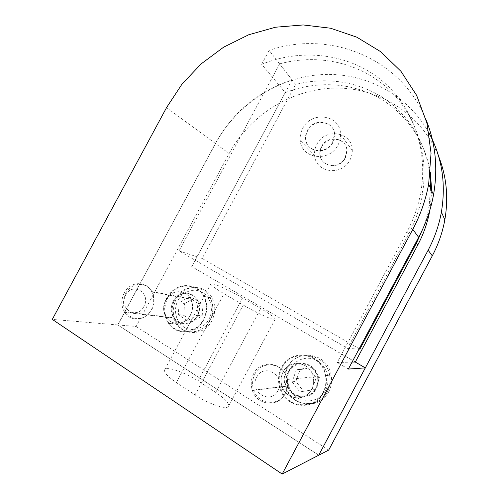 <?xml version="1.0" encoding="UTF-8"?>
<svg xmlns="http://www.w3.org/2000/svg" width="499" height="499" viewBox="0 0 499 499"><rect width="100%" height="100%" fill="white"/><g stroke="black" fill="none" stroke-linecap="round" stroke-linejoin="round"><path stroke-width="0.37" stroke-dasharray="2.5 1.87" d="M282.141 367.713C291.304 348.296 322.123 353.411 325.491 375.604C326.571 381.629 325.722 387.324 322.953 392.669C314.376 410.371 287.418 408.045 281.012 389.632C278.192 382.072 278.573 374.768 282.141 367.713M254.908 374.057C261.832 359.498 284.461 362.991 287.337 379.458C288.31 384.28 287.686 388.846 285.465 393.15C278.804 406.897 258.045 404.714 253.698 390.162C251.883 384.573 252.288 379.203 254.908 374.057M288.965 371.886C294.94 359.286 314.8 362.311 317.414 376.52C318.3 380.681 317.782 384.617 315.861 388.334C310.141 400.192 291.952 398.37 288.023 385.802C286.389 380.98 286.7 376.34 288.965 371.886M300.074 369.628L311.85 367.651L319.56 377.525L315.374 389.42L303.504 391.31L295.913 381.392L300.074 369.628L296.356 369.834L308.332 367.819L311.85 367.651M308.332 367.819L316.16 377.874L311.9 389.987L299.83 391.915L292.121 381.816L296.356 369.834M292.121 381.816L295.913 381.392M299.83 391.915L303.504 391.31M311.9 389.987L315.374 389.42M316.16 377.874L319.56 377.525M167.845 297.822C175.161 282.908 196.643 281.947 203.742 296.643C207.366 304.134 207.253 311.775 203.405 319.566C196.381 333.675 176.765 335.415 168.862 323.009C163.903 315.037 163.566 306.642 167.845 297.822M125.736 293.331C131.231 282.197 146.856 281.286 152.108 292.04C154.883 297.741 154.784 303.604 151.808 309.623C146.438 320.389 131.686 321.63 126.066 312.012C122.66 306.074 122.548 299.843 125.736 293.331M173.795 301.458C178.592 291.722 192.533 290.998 197.317 300.417C199.85 305.419 199.818 310.54 197.236 315.792C192.57 325.18 179.434 326.246 174.307 317.819C171.194 312.611 171.026 307.159 173.795 301.458M184.536 303.691L194.092 298.153L202.956 304.234L202.195 315.948L192.533 321.475L183.732 315.299L184.536 303.691L179.135 302.781L188.84 297.148L194.092 298.153M188.84 297.148L197.816 303.33L197.03 315.237L187.225 320.863L178.305 314.588L179.135 302.781M178.305 314.588L183.732 315.299M187.225 320.863L192.533 321.475M197.03 315.237L202.195 315.948M197.816 303.33L202.956 304.234M211.826 320.826C204.846 334.86 185.26 336.6 177.32 324.263C172.323 316.316 171.962 307.939 176.228 299.138C183.513 284.268 205.02 283.338 212.131 298.015C215.755 305.475 215.655 313.079 211.826 320.826M203.717 319.803C196.531 334.23 176.484 336.02 168.394 323.352C163.304 315.193 162.955 306.598 167.333 297.56C174.825 282.297 196.824 281.317 204.079 296.381C207.765 304.041 207.646 311.85 203.717 319.803M328.629 391.971C320.115 409.542 293.293 407.284 286.844 389.02C284 381.492 284.361 374.206 287.917 367.17C297.036 347.84 327.806 352.968 331.136 375.067C332.203 381.043 331.367 386.675 328.629 391.971M323.364 392.975C314.595 411.064 287.056 408.712 280.469 389.919C277.569 382.165 277.943 374.674 281.604 367.439C290.992 347.554 322.566 352.818 325.966 375.572C327.051 381.716 326.184 387.517 323.364 392.975M288.428 371.612C286.077 376.234 285.759 381.049 287.468 386.051C291.553 399.025 310.347 400.89 316.266 388.634C318.243 384.798 318.78 380.737 317.882 376.446C315.206 361.713 294.622 358.556 288.428 371.612M311.601 389.382C305.531 401.938 286.326 400.017 282.166 386.731C280.432 381.604 280.762 376.67 283.17 371.936C289.514 358.569 310.546 361.806 313.266 376.895C314.183 381.292 313.628 385.453 311.601 389.382M173.29 301.196C170.415 307.103 170.596 312.754 173.82 318.144C179.135 326.845 192.714 325.735 197.542 316.029C200.211 310.603 200.242 305.307 197.635 300.136C192.689 290.368 178.249 291.117 173.29 301.196M190.499 315.075C185.559 325.005 171.718 326.14 166.323 317.245C163.042 311.738 162.874 305.968 165.811 299.93C170.883 289.62 185.603 288.846 190.624 298.832C193.275 304.116 193.232 309.53 190.499 315.075M253.648 373.776C250.922 379.134 250.51 384.717 252.407 390.53C256.941 405.593 278.436 407.839 285.341 393.592C287.642 389.139 288.291 384.417 287.299 379.427C284.343 362.305 260.834 358.656 253.648 373.776M278.03 390.517C270.558 405.593 248.371 391.384 256.748 377.194C263.959 362.274 286.382 375.996 278.03 390.517M124.257 292.876C120.951 299.643 121.07 306.112 124.613 312.274C130.439 322.229 145.72 320.932 151.291 309.779C154.372 303.542 154.478 297.473 151.615 291.553C146.182 280.388 129.965 281.324 124.257 292.876M143.874 306.517C136.919 320.389 118.02 308.282 125.748 295.165C132.478 281.436 151.584 293.131 143.874 306.517M283.089 371.942C280.681 376.676 280.344 381.61 282.085 386.737C286.245 400.03 305.457 401.957 311.526 389.395C313.553 385.465 314.108 381.298 313.191 376.901C310.472 361.806 289.432 358.575 283.089 371.942M165.693 299.911C162.755 305.949 162.923 311.725 166.204 317.233C171.6 326.134 185.447 324.992 190.387 315.062C193.125 309.511 193.163 304.097 190.512 298.807C185.491 288.821 170.77 289.601 165.693 299.911M332.864 142.595L334.673 135.004C334.804 120.933 313.796 117.876 307.658 130.794C306.243 133.483 305.656 136.277 305.893 139.177C306.398 152.544 326.72 155.32 332.864 142.595M332.59 142.252L334.399 134.649C334.536 120.565 313.497 117.508 307.347 130.445C305.931 133.133 305.338 135.934 305.581 138.834C306.08 152.22 326.433 154.996 332.59 142.252M321.786 146.849C327.487 134.83 347.129 137.836 347.042 150.948L345.377 158.015C339.682 169.835 320.689 167.128 320.165 154.653C319.928 151.946 320.47 149.344 321.786 146.849M345.133 157.721L346.805 150.648C346.892 137.518 327.225 134.512 321.518 146.544C320.202 149.045 319.659 151.652 319.896 154.359C320.414 166.853 339.439 169.554 345.133 157.721M349.936 159.992C351.57 156.904 352.35 153.673 352.275 150.299C352.581 131.736 324.861 127.438 316.871 144.342C314.988 147.91 314.239 151.627 314.62 155.495C315.505 172.804 341.958 176.509 349.936 159.992M337.991 144.991C339.744 141.672 340.592 138.204 340.53 134.593C340.904 114.695 311.295 110.335 302.706 128.474C300.685 132.31 299.868 136.296 300.255 140.425C301.128 158.944 329.396 162.755 337.991 144.991M355.263 362.024L191.722 266.578L285.266 92.527L261.651 64.327C299.288 48.939 343.705 52.607 376.733 76.59C409.598 100.623 428.08 144.573 421.299 189.221C418.998 203.985 414.27 218.113 407.115 231.592L337.218 362.505L352.063 362.106M355.319 362.018L191.722 266.578M191.834 266.609L292.04 79.921C258.22 91.217 232.677 112.394 215.4 143.469L166.547 107.609M279.633 63.866L179.035 250.916L347.547 348.408L408.787 233.7C415.823 220.439 420.47 206.549 422.728 192.021C428.94 150.923 413.528 110.154 384.748 85.747C355.806 61.421 315.755 53.992 279.633 63.866L295.62 84.487C325.08 76.752 357.296 81.125 383.014 97.717C408.581 114.446 426.489 143.225 429.957 175.754M430.543 188.248L429.227 204.733C428.03 212.593 426.046 220.309 423.277 227.875M285.347 92.614C314.638 81.081 348.383 82.004 376.358 96.507C404.196 111.158 424.93 139.34 430.331 172.479M431.704 190.799L429.976 209.705M347.547 348.408L359.012 349.088M179.035 250.916L202.145 258.445L295.62 84.487M202.145 258.445L359.193 348.745M261.651 64.327L269.148 50.393L292.04 79.921M348.352 369.067L337.218 362.505M426.071 119.835C401.071 57.229 328.648 29.659 269.148 50.393M318.724 455.225L117.733 324.93L215.4 143.469M117.733 324.93L52.295 319.391M242.57 297.922C229.06 289.956 211.376 282.029 210.852 283.85C210.715 285.097 215.1 288.391 224.02 293.724L243.213 305.02C257.316 313.397 274.93 321.181 275.13 319.254C275.049 317.751 270.24 314.17 260.69 308.519L242.57 297.922L198.047 380.955L215.718 392.451C224.993 398.657 229.272 403.254 228.548 406.242C227.251 410.228 208.707 404.115 195.028 394.902L176.347 382.571C167.714 376.664 163.828 372.416 164.689 369.828C166.354 365.879 184.911 372.235 198.047 380.955M117.864 324.943L136.115 326.489L229.135 153.549L215.499 143.544L117.864 324.943L318.755 455.163M215.499 143.544C236.114 105.445 276.165 78.262 319.566 74.744C362.854 71.376 407.047 93.251 429.04 133.058M229.135 153.549C249.787 115.313 291.216 88.909 334.991 88.073C378.647 87.3 421.543 113.791 438.727 156.617M136.115 326.489L328.71 450.086M327.194 391.871C329.901 386.644 330.725 381.086 329.658 375.198C326.346 353.517 296.163 348.508 287.199 367.489C283.719 374.387 283.357 381.529 286.12 388.914C292.426 406.91 318.817 409.168 327.194 391.871M290.187 368.811C295.364 358.968 308.108 355.219 317.582 360.933C327.132 366.503 330.956 380.344 325.529 390.343C320.239 400.423 307.128 403.965 297.772 398.009C288.341 392.202 284.879 378.566 290.187 368.811M209.936 320.389C213.697 312.767 213.797 305.288 210.229 297.953C203.236 283.557 182.141 284.486 174.981 299.082C170.795 307.721 171.145 315.942 176.028 323.751C183.813 335.896 203.068 334.193 209.936 320.389M178.012 300.46C182.877 291.266 194.329 287.48 202.606 292.476C210.965 297.342 213.996 309.954 208.906 319.285C203.941 328.691 192.19 332.309 184.019 327.101C175.767 322.03 173.028 309.58 178.012 300.46M408.787 233.7L407.115 231.592M176.347 382.571L224.02 293.724M215.718 392.451L260.69 308.519M195.028 394.902L243.213 305.02M325.491 375.604L329.658 375.198C330.768 381.08 329.97 386.619 327.275 391.827C318.967 408.968 292.614 406.797 286.12 388.914L281.012 389.632M287.337 379.458L317.414 376.52M253.698 390.162L288.023 385.802M203.742 296.643L210.229 297.953C213.94 305.294 213.915 312.761 210.16 320.352C203.374 333.993 184.125 335.79 176.028 323.751L168.862 323.009M152.108 292.04L197.317 300.417M126.066 312.012L174.307 317.819M168.394 323.352L177.32 324.263M280.469 389.919L286.844 389.02M282.166 386.731L287.468 386.051M166.323 317.245L173.82 318.144M252.407 390.53L282.085 386.737M124.613 312.274L166.204 317.233M334.673 135.004L334.399 134.649M352.275 150.299L340.53 134.593M430.412 207.041L429.227 204.733M422.728 192.021L421.299 189.221M314.62 155.495L300.255 140.425M305.893 139.177L305.581 138.834M164.689 369.828L210.852 283.85M228.548 406.242L275.13 319.254M151.615 291.553L190.512 298.807M287.299 379.427L313.191 376.901M190.624 298.832L197.635 300.136M313.266 376.895L317.882 376.446M325.966 375.572L331.136 375.067M204.079 296.381L212.131 298.015"/><path stroke-width="0.75" d="M429.976 209.705C427.793 222.011 423.726 233.769 417.769 244.99L355.319 362.018L352.063 362.106M429.957 175.754L430.543 188.248M423.277 227.875L416.384 243.256L359.879 349.144L359.012 349.088M430.331 172.479L431.704 190.799M359.193 348.745L359.879 349.144M426.071 119.835C435.608 143.332 438.091 168.325 433.525 194.81C430.805 209.611 425.847 223.783 418.649 237.331L348.352 369.067L365.305 367.882L355.263 362.024M52.295 319.391L166.547 107.609L181.91 84.262L201.141 63.884L223.639 47.168L248.702 34.768L275.51 27.22L303.155 24.95L330.625 28.237L356.829 37.188L380.637 51.665L400.934 71.295L416.665 95.415L426.932 123.091L431.049 153.118L428.666 184.106C425.753 199.85 420.464 214.944 412.792 229.384L282.185 474.05L52.295 319.391M365.305 367.882L318.724 455.225L282.185 474.05M318.755 455.163L428.136 250.192C434.56 238.085 438.977 225.405 441.39 212.137C446.131 183.532 442.014 157.173 429.04 133.058M438.727 156.617C446.58 176.596 448.613 197.635 444.84 219.741C442.563 232.328 438.378 244.354 432.29 255.831L328.71 450.086L318.799 455.188M417.769 244.99L416.384 243.256M418.649 237.331L412.792 229.384M432.29 255.831L428.136 250.192M433.525 194.81L428.666 184.106M444.84 219.741L441.39 212.137"/></g></svg>
